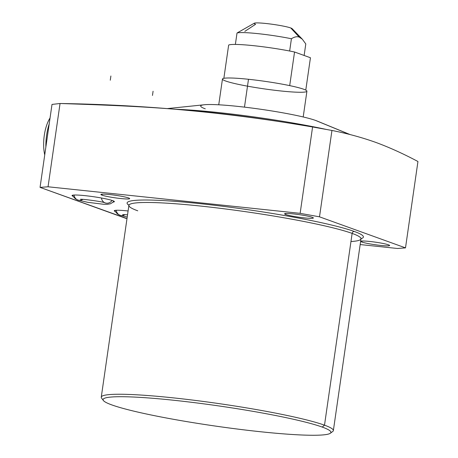 <?xml version="1.0" encoding="UTF-8"?>
<svg xmlns="http://www.w3.org/2000/svg" width="458" height="458" viewBox="0 0 458 458"><rect width="100%" height="100%" fill="white"/><g stroke="black" fill="none" stroke-linecap="round" stroke-linejoin="round"><path stroke-width="0.69" d="M235.372 44.432L237.015 33.028A35.272 3.132 8.2 0 1 291.42 38.758L289.656 51.021L291.42 38.758A35.272 3.132 -171.8 0 0 237.015 33.028L237.948 32.478M237.839 32.535L254.316 23.203A19.219 1.706 8.2 0 1 270.661 24.051A19.219 1.706 8.2 0 1 290.761 27.972L299.223 37.104C296.996 36.291 294.397 36.84 291.42 38.758C294.397 36.84 296.996 36.291 299.223 37.104L290.761 27.972A19.219 1.706 8.2 0 1 292.118 28.648L302.469 39.348M291.832 29.129A19.219 1.706 -171.8 0 0 271.359 24.142A19.219 1.706 -171.8 0 0 255.616 24.268A19.219 1.706 8.2 0 1 265.892 23.484A19.219 1.706 8.2 0 1 290.761 27.972L299.223 37.104L302.309 39.182L305.795 43.951L304.135 55.47M255.616 24.268L244.818 31.373L255.616 24.268M111.775 404.901A115.107 10.213 8.2 0 1 173.319 400.212A115.107 10.213 8.2 0 1 322.237 427.074A115.107 10.213 8.2 0 1 260.699 431.762A115.107 10.213 8.2 0 1 111.775 404.901A115.107 10.213 -171.8 0 0 233.557 428.562A115.107 10.213 -171.8 0 0 330.355 433.239A115.107 10.213 -171.8 0 0 322.237 427.074A115.107 10.213 -171.8 0 0 190.482 402.164A115.107 10.213 -171.8 0 0 103.399 400.532A115.107 10.213 -171.8 0 0 111.775 404.901M405.502 247.875L319.501 216.829L331.947 130.461L312.585 126.969L300.139 213.336L319.501 216.829L331.947 130.461C347.175 133.455 361.683 137.394 375.48 142.289C389.128 147.293 403.28 153.699 417.948 161.508L405.502 247.875L417.948 161.508C403.28 153.699 389.128 147.293 375.48 142.289C361.683 137.394 347.175 133.455 331.947 130.461L312.585 126.969C229.298 112.594 145.123 104.767 60.05 103.502C145.123 104.767 229.298 112.594 312.585 126.969L300.139 213.336L48.05 186.778L60.05 103.502L52.006 104.418L40.052 187.385L126.053 218.437L40.052 187.385L48.05 186.778L300.139 213.336L319.501 216.829L405.502 247.875L397.504 248.488L360.171 244.555L397.504 248.488L405.502 247.875L319.501 216.829L331.947 130.461C347.175 133.455 361.683 137.394 375.48 142.289C389.128 147.293 403.28 153.699 417.948 161.508L405.502 247.875L397.504 248.488L360.171 244.555M128.561 197.953A14.536 1.288 -171.8 0 0 109.754 194.564A14.536 1.288 -171.8 0 0 101.979 195.154A14.536 1.288 -171.8 0 0 120.786 198.549A14.536 1.288 -171.8 0 0 128.561 197.953A14.536 1.288 -171.8 0 0 112.548 194.885A14.536 1.288 -171.8 0 0 100.88 194.484A14.536 1.288 -171.8 0 0 101.979 195.154L102.128 194.146L101.979 195.154A14.536 1.288 -171.8 0 0 117.992 198.222A14.536 1.288 -171.8 0 0 129.66 198.629A14.536 1.288 -171.8 0 0 128.561 197.953M312.253 217.31A14.536 1.288 -171.8 0 0 293.446 213.915A14.536 1.288 -171.8 0 0 285.672 214.51A14.536 1.288 -171.8 0 0 304.478 217.899A14.536 1.288 -171.8 0 0 312.253 217.31A14.536 1.288 -171.8 0 0 296.24 214.241A14.536 1.288 -171.8 0 0 284.573 213.834A14.536 1.288 -171.8 0 0 285.672 214.51L285.821 213.497L285.672 214.51A14.536 1.288 -171.8 0 0 301.685 217.579A14.536 1.288 -171.8 0 0 313.352 217.979A14.536 1.288 -171.8 0 0 312.253 217.31M388.521 244.841A14.536 1.288 -171.8 0 0 369.715 241.452A14.536 1.288 -171.8 0 0 361.94 242.042A14.536 1.288 -171.8 0 0 380.747 245.436A14.536 1.288 -171.8 0 0 388.521 244.841A14.536 1.288 -171.8 0 0 372.509 241.772A14.536 1.288 -171.8 0 0 360.841 241.372A14.536 1.288 -171.8 0 0 361.94 242.042L362.089 241.034L361.94 242.042A14.536 1.288 -171.8 0 0 377.953 245.11A14.536 1.288 -171.8 0 0 389.615 245.517A14.536 1.288 -171.8 0 0 388.521 244.841M350.96 241.538A117.248 10.402 8.2 0 0 246.433 211.814A117.248 10.402 8.2 0 0 137.761 210.812A117.248 10.402 8.2 0 1 128.898 205.384A117.248 10.402 8.2 0 1 222.983 208.648A117.248 10.402 8.2 0 1 352.133 233.397A2.135 1.958 109.9 0 1 354.389 231.496A119.383 10.591 -171.8 0 0 212.031 204.984A119.383 10.591 -171.8 0 0 128.91 205.247A119.383 10.591 8.2 0 1 246.759 209.518A119.383 10.591 8.2 0 1 361.024 238.692A119.383 10.591 -171.8 0 0 354.389 231.496A119.383 10.591 -171.8 0 0 212.031 204.984A119.383 10.591 -171.8 0 0 128.91 205.247M128.091 210.978A21.377 1.895 -171.8 0 0 115.399 211.579A21.377 1.895 -171.8 0 1 114.26 210.772A21.377 1.895 -171.8 0 1 128.091 210.978A21.377 1.895 -171.8 0 0 115.399 211.579M113.063 202.093A21.377 1.895 -171.8 0 0 112.765 200.65A21.377 1.895 -171.8 0 1 114.38 201.64A21.377 1.895 -171.8 0 1 113.063 202.093A21.377 1.895 -171.8 0 0 112.765 200.65A21.377 1.895 -171.8 0 0 85.738 195.726A21.377 1.895 -171.8 0 0 73.206 196.35A21.377 1.895 -171.8 0 1 72.066 195.543A21.377 1.895 -171.8 0 1 89.218 196.139A21.377 1.895 -171.8 0 1 112.765 200.65A21.377 1.895 -171.8 0 0 85.738 195.726A21.377 1.895 -171.8 0 0 73.206 196.35M330.355 433.239L332.766 431.453A117.248 10.402 -171.8 0 0 324.499 425.173A117.248 10.402 -171.8 0 0 195.348 400.424A117.248 10.402 -171.8 0 0 101.264 397.155A117.248 10.402 -171.8 0 0 101.596 398.145A117.248 10.402 8.2 0 1 190.293 399.8A117.248 10.402 8.2 0 1 324.499 425.173L352.133 233.397L324.499 425.173L322.237 427.074L324.499 425.173A117.248 10.402 8.2 0 1 332.766 431.453A117.248 10.402 -171.8 0 0 333.361 430.6A117.248 10.402 -171.8 0 0 324.499 425.173A117.248 10.402 -171.8 0 0 190.276 399.794A117.248 10.402 -171.8 0 0 101.596 398.145L103.399 400.532M101.264 397.155L128.898 205.384A117.248 10.402 8.2 0 1 222.983 208.648A117.248 10.402 8.2 0 1 352.133 233.397A117.248 10.402 8.2 0 1 360.996 238.83L361.248 238.274M361.024 238.692A119.383 10.591 -171.8 0 0 354.389 231.496A2.135 1.958 -70.1 0 0 352.133 233.397A117.248 10.402 8.2 0 1 360.996 238.83L333.361 430.6M126.992 218.603L40.052 187.385L48.05 186.778L60.05 103.502L52.006 104.418L40.052 187.385L52.006 104.418L60.05 103.502L48.05 186.778L40.052 187.385M223.859 78.312L228.651 45.067A41.684 3.698 8.2 0 1 294.546 52.006L310.444 57.748L305.778 90.117L310.444 57.748L294.546 52.006L289.696 85.617L294.546 52.006L310.444 57.748L305.778 90.117M218.747 104.796L222.456 79.039A42.668 3.784 8.2 0 1 248.494 79.28L244.475 107.138L248.494 79.28A42.668 3.784 8.2 0 1 306.917 91.211L303.202 116.967M294.546 52.006A41.684 3.698 8.2 0 0 228.651 45.067A41.684 3.698 8.2 0 1 294.546 52.006L289.696 85.617M247.497 86.161A42.668 3.784 8.2 0 1 222.456 79.039A42.668 3.784 8.2 0 1 248.494 79.28A42.668 3.784 8.2 0 1 303.688 89.236A42.668 3.784 8.2 0 1 280.88 90.97M167.233 108.609L204.36 104.75A60.342 5.353 8.2 0 1 259.182 109.044A60.342 5.353 8.2 0 1 315.596 120.443L349.798 134.515L315.596 120.443A60.342 5.353 8.2 0 1 317.016 120.986L350.193 134.612M349.798 134.515L315.596 120.443A60.342 5.353 -171.8 0 0 237.53 106.359A60.342 5.353 -171.8 0 0 205.27 108.821A60.342 5.353 8.2 0 1 241.349 106.777A60.342 5.353 8.2 0 1 318.201 121.513M176.404 109.307A108.203 9.601 8.2 0 1 325.838 129.333A108.203 9.601 -171.8 0 0 176.404 109.307A108.203 9.601 -171.8 0 1 325.838 129.333M44.735 154.884A25.522 10.047 -84 0 1 50.048 118.021A25.522 10.047 -84 0 0 44.735 154.884A25.522 10.047 -84 0 1 50.048 118.021M49.201 123.918A29.862 11.753 96 0 0 45.863 147.058A29.862 11.753 -84 0 1 49.201 123.918A29.862 11.753 -84 0 0 45.863 147.058M82.841 199.385A6.412 5.868 109.9 0 1 77.826 200.02A6.412 5.868 -70.1 0 0 82.841 199.385M112.084 200.415A6.412 5.868 109.9 0 1 105.18 202.9A6.412 5.868 -70.1 0 0 105.18 202.9A6.412 5.868 -70.1 0 0 112.084 200.415A6.412 5.868 -70.1 0 1 105.809 203.089A6.412 5.868 -70.1 0 1 101.47 198.005M74.11 195.034A6.412 5.868 -70.1 0 0 77.826 200.02L75.33 198.766L73.394 196.682L72.736 195.182M116.298 210.268A6.412 5.868 -70.1 0 0 120.019 215.254A6.412 5.868 -70.1 0 0 125.034 214.619A6.412 5.868 109.9 0 1 120.019 215.254L127.215 217.052M289.656 51.021L291.42 38.758C294.397 36.84 296.996 36.291 299.223 37.104M237.221 32.902L237.015 33.028A35.272 3.132 8.2 0 1 291.42 38.758M322.237 427.074A115.107 10.213 -171.8 0 0 126.551 396.783A115.107 10.213 -171.8 0 0 202.23 424.102A115.107 10.213 -171.8 0 0 322.237 427.074L324.499 425.173L352.133 233.397A2.135 1.958 109.9 0 1 354.389 231.496M101.979 195.154A14.536 1.288 8.2 0 1 117.133 195.532A14.536 1.288 8.2 0 1 126.694 198.978A14.536 1.288 8.2 0 1 101.979 195.154L102.128 194.146M285.672 214.51A14.536 1.288 8.2 0 1 300.826 214.882A14.536 1.288 8.2 0 1 310.387 218.334A14.536 1.288 8.2 0 1 285.672 214.51L285.821 213.497M361.94 242.042A14.536 1.288 8.2 0 1 377.094 242.419A14.536 1.288 8.2 0 1 386.655 245.866A14.536 1.288 8.2 0 1 361.94 242.042L362.089 241.034M319.501 216.829L300.139 213.336L48.05 186.778M300.139 213.336L312.585 126.969C268.228 119.486 233.838 114.54 193.242 110.75C152.148 107.138 122.692 105.54 60.05 103.502M312.585 126.969L331.947 130.461M244.475 107.138L248.494 79.28A42.668 3.784 8.2 0 1 306.562 91.606A42.668 3.784 8.2 0 1 239.002 84.49A42.668 3.784 8.2 0 1 248.494 79.28M153.081 91.234L152.474 95.447L153.081 91.234M110.888 76.005L110.281 80.219L110.888 76.005M128.898 205.384L128.812 204.778M105.248 202.923L105.18 202.9C103.05 201.617 80.745 198.68 80.442 199.356L80.448 199.356M77.826 200.02L87.581 202.293L103.371 204.251L107.183 204.331L110.367 203.804L112.805 202.339L113.842 201.108M120.019 215.254L117.523 214.001L115.582 211.911L114.924 210.417M127.542 214.796L122.635 214.59"/></g></svg>
